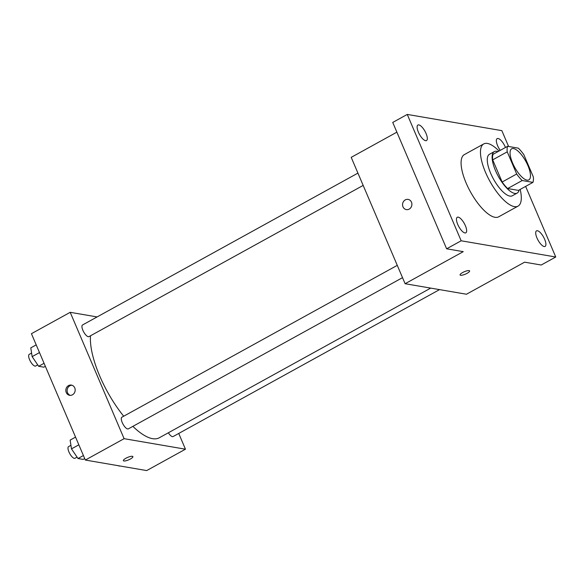 <?xml version="1.0" encoding="UTF-8"?>
<svg xmlns="http://www.w3.org/2000/svg" width="585" height="585" viewBox="0 0 585 585"><rect width="100%" height="100%" fill="white"/><g stroke="black" fill="none" stroke-linecap="round" stroke-linejoin="round"><path stroke-width="0.88" d="M527.933 165.657A17.762 6.318 -118.9 0 1 528.84 179.895A17.762 6.318 -118.9 0 1 514.734 167.398A17.762 6.318 -118.9 0 1 511.692 148.787A17.762 6.318 -118.9 0 1 527.933 165.657M518.347 148.151L507.59 146.309A22.925 8.161 -118.9 0 0 507.232 151.837L516.687 174.001A22.925 8.161 -118.9 0 0 522.186 180.531L532.942 182.374A22.925 8.161 -118.9 0 0 533.301 176.845L523.846 154.681A22.925 8.161 -118.9 0 0 518.347 148.151M522.186 180.531L507.648 188.545L518.412 190.388L532.942 182.374M507.648 188.545A22.925 8.161 -118.9 0 1 502.149 182.015L516.687 174.001M507.59 146.309L493.053 154.323A22.925 8.161 -118.9 0 0 492.694 159.851L502.149 182.015M497.945 151.625A23.685 8.431 61.1 0 0 494.296 151.617A23.685 8.431 61.1 0 0 496.841 173.526A23.685 8.431 61.1 0 0 514.712 193.416A23.685 8.431 61.1 0 0 517.169 193.094A23.685 8.431 61.1 0 0 519.114 190.008M517.169 193.094L512.321 195.763A23.685 8.431 -118.9 0 1 509.871 196.092A23.685 8.431 -118.9 0 1 492 176.202A23.685 8.431 -118.9 0 1 489.448 154.294L494.296 151.617M492.694 159.851L507.232 151.837M520.182 189.416A35.524 12.643 -118.9 0 1 518.039 206.132A35.524 12.643 -118.9 0 1 489.813 181.131A35.524 12.643 -118.9 0 1 483.729 143.925A35.524 12.643 -118.9 0 1 499.02 151.032M518.039 206.132L498.661 216.823A35.524 12.643 -118.9 0 1 470.435 191.821A35.524 12.643 -118.9 0 1 464.351 154.608L483.729 143.925M418.838 124.905A8.877 3.159 -118.9 0 1 425.544 132.364A8.877 3.159 -118.9 0 1 426.494 140.576A8.877 3.159 -118.9 0 1 419.445 134.323A8.877 3.159 -118.9 0 1 417.924 125.022A8.877 3.159 -118.9 0 1 418.838 124.905M500.233 150.36A8.877 3.159 -118.9 0 1 497.17 138.608A8.877 3.159 -118.9 0 1 498.091 138.491A8.877 3.159 -118.9 0 1 505.469 147.471M537.432 230.731A8.877 3.159 -118.9 0 1 544.138 238.197A8.877 3.159 -118.9 0 1 545.096 246.409A8.877 3.159 -118.9 0 1 538.039 240.157A8.877 3.159 -118.9 0 1 536.518 230.856A8.877 3.159 -118.9 0 1 537.432 230.731M458.187 217.145A8.877 3.159 -118.9 0 1 464.885 224.603A8.877 3.159 -118.9 0 1 465.843 232.823A8.877 3.159 -118.9 0 1 458.786 226.57A8.877 3.159 -118.9 0 1 457.265 217.269A8.877 3.159 -118.9 0 1 458.187 217.145M508.606 146.484L501.85 130.645L407.262 114.426L461.163 240.786L555.75 257.005L525.637 186.403M396.879 132.166L351.205 157.35L405.105 283.718L466.457 294.233L524.599 262.175L541.213 265.02L555.75 257.005M407.262 114.426L392.732 122.44L446.626 248.8L461.163 240.786M446.626 248.8L463.247 251.652L405.105 283.718M469.616 270.906A5.177 1.324 -23.1 0 1 467.086 273.327A5.177 1.324 -23.1 0 1 460.088 274.979A5.177 1.324 -23.1 0 1 464.329 271.725A5.177 1.324 -23.1 0 1 469.616 270.913A5.177 1.324 -23.1 0 1 467.086 273.327A5.177 1.324 -23.1 0 1 460.088 274.972M411.467 202.161A5.177 4.658 99.7 0 1 410.911 207.536A5.177 4.658 99.7 0 1 406.348 209.605A5.177 4.658 99.7 0 1 402.634 203.719A5.177 4.658 99.7 0 1 408.103 199.397A5.177 4.658 99.7 0 1 411.467 202.161M406.348 209.605A5.177 4.658 99.7 0 1 402.641 203.719A5.177 4.658 99.7 0 1 408.103 199.397M430.706 288.105L159.274 437.785A65.125 23.181 -118.9 0 1 132.868 426.355M123.691 416.22A65.125 23.181 -118.9 0 1 90.521 335.768M402.524 277.656L128.32 428.871A6.654 2.369 -118.9 0 1 123.033 424.183A6.654 2.369 -118.9 0 1 121.892 417.215L397.273 265.349M439.54 289.619L173.109 436.549A6.654 2.369 -118.9 0 1 168.356 432.776M363.175 185.408L88.971 336.624A6.654 2.369 -118.9 0 1 83.684 331.944A6.654 2.369 -118.9 0 1 82.543 324.967L357.925 173.109M97.117 316.931L70.2 312.317L124.1 438.677L185.452 449.2L178.732 433.448M70.2 312.317L31.436 333.691L85.337 460.051L124.1 438.677M85.337 460.051L146.689 470.574L185.452 449.2M130.367 459.02A5.177 1.324 -23.1 0 1 123.362 460.666A5.177 1.324 -23.1 0 1 127.61 457.419A5.177 1.324 -23.1 0 1 132.89 456.6A5.177 1.324 -23.1 0 1 130.367 459.02M74.741 387.855A5.177 4.658 99.7 0 1 74.185 393.222A5.177 4.658 99.7 0 1 69.622 395.299A5.177 4.658 99.7 0 1 65.908 389.405A5.177 4.658 99.7 0 1 71.377 385.091A5.177 4.658 99.7 0 1 74.741 387.855M70.28 395.358A5.177 4.658 99.7 0 1 67.202 389.625A5.177 4.658 99.7 0 1 72.013 385.252M132.89 456.6A5.177 1.324 -23.1 0 1 130.36 459.013A5.177 1.324 -23.1 0 1 123.362 460.666M36.212 344.872L30.793 347.856L32.146 356.631L38.654 366.283L43.824 367.168L45.359 366.327M32.146 356.631L39.495 352.572M38.654 366.283L44.065 363.3M37.718 364.886L35.678 366.013A6.654 2.369 -118.9 0 1 30.391 361.333A6.654 2.369 -118.9 0 1 29.25 354.356L31.597 353.062M119.771 465.96A6.654 2.369 -118.9 0 1 118.309 465.711M75.553 437.119L70.141 440.103L71.487 448.87L78.002 458.53L83.165 459.415L84.701 458.567M71.487 448.87L78.836 444.819M78.002 458.53L83.414 455.547M77.059 457.134L75.026 458.26A6.654 2.369 -118.9 0 1 69.732 453.572A6.654 2.369 -118.9 0 1 68.599 446.604L70.939 445.309"/></g></svg>

